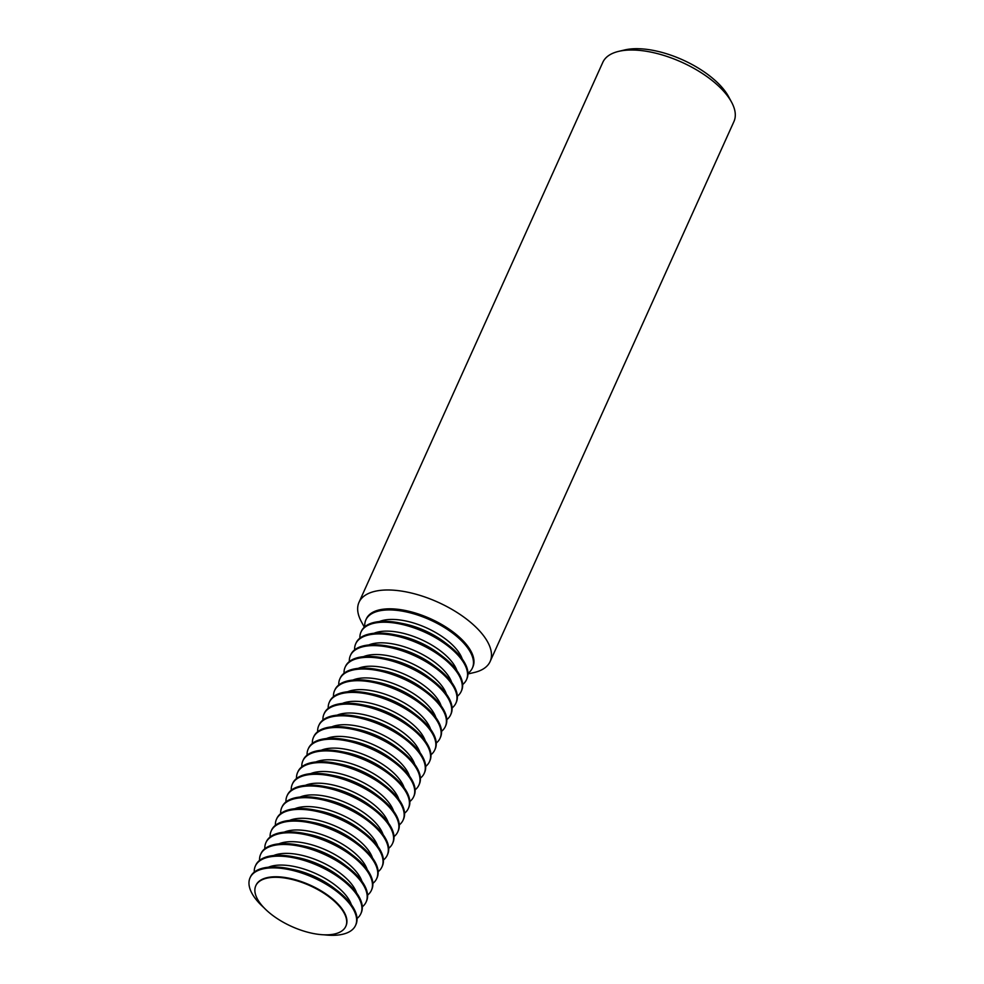 <?xml version="1.0" encoding="UTF-8"?>
<svg xmlns="http://www.w3.org/2000/svg" width="984" height="984" viewBox="0 0 984 984"><rect width="100%" height="100%" fill="white"/><g stroke="black" fill="none" stroke-linecap="round" stroke-linejoin="round"><path stroke-width="1.48" d="M467.953 673.327A58.45 26.482 -155.7 0 0 472.382 668.038A58.45 26.482 -155.7 0 0 459.38 638.727A58.45 26.482 -155.7 0 0 404.731 611.593A58.45 26.482 -155.7 0 0 365.851 619.932A58.45 26.482 -155.7 0 0 364.818 626.759M365.851 619.932L366.356 618.825A58.45 26.482 24.3 0 1 405.236 610.474A58.45 26.482 24.3 0 1 459.872 637.62A58.45 26.482 24.3 0 1 472.886 666.931L472.382 668.038M364.326 627.189L361.288 621.507A71.93 32.583 24.3 0 1 359 602.319A71.93 32.583 24.3 0 1 406.872 592.036A71.93 32.583 24.3 0 1 474.116 625.443A71.93 32.583 24.3 0 1 490.13 661.519A71.93 32.583 24.3 0 1 474.226 672.502L467.953 673.979M490.13 661.519L733.941 121.549A71.93 32.583 -155.7 0 0 731.666 102.348A71.93 32.583 -155.7 0 0 717.926 85.46A71.93 32.583 -155.7 0 0 618.727 51.352A71.93 32.583 -155.7 0 0 602.811 62.336L359 602.319M618.727 51.352L624.803 49.926A66.174 29.975 24.3 0 1 716.069 81.303A66.174 29.975 24.3 0 1 728.701 96.838L731.666 102.348M359.898 638.161A57.871 26.211 24.3 0 1 360.968 632.134A57.871 26.211 24.3 0 1 399.479 623.868A57.871 26.211 24.3 0 1 453.575 650.744A57.871 26.211 24.3 0 1 466.465 679.772A57.871 26.211 24.3 0 1 462.652 684.556M360.968 632.134L361.374 631.248A57.871 26.211 24.3 0 1 399.762 622.958A57.871 26.211 24.3 0 1 447.695 644.606A57.871 26.211 24.3 0 1 453.981 649.858A57.871 26.211 24.3 0 1 466.859 678.886L466.465 679.772M379.295 621.581A49.372 22.361 24.3 0 1 451.226 643.757A49.372 22.361 24.3 0 1 462.259 659.046M354.621 649.858A57.871 26.211 24.3 0 1 355.691 643.831A57.871 26.211 24.3 0 1 394.19 635.566A57.871 26.211 24.3 0 1 448.298 662.441A57.871 26.211 24.3 0 1 461.176 691.469A57.871 26.211 24.3 0 1 457.376 696.254M355.691 643.831L356.085 642.946A57.871 26.211 24.3 0 1 394.473 634.655A57.871 26.211 24.3 0 1 442.406 656.303A57.871 26.211 24.3 0 1 448.692 661.556A57.871 26.211 24.3 0 1 461.582 690.571L461.176 691.469M374.006 633.278A49.372 22.361 24.3 0 1 445.937 655.455A49.372 22.361 24.3 0 1 456.982 670.744M349.332 661.556A57.871 26.211 24.3 0 1 350.402 655.529A57.871 26.211 24.3 0 1 388.914 647.263A57.871 26.211 24.3 0 1 443.009 674.138A57.871 26.211 24.3 0 1 455.899 703.166A57.871 26.211 24.3 0 1 452.087 707.951M350.402 655.529L350.808 654.643A57.871 26.211 24.3 0 1 389.197 646.353A57.871 26.211 24.3 0 1 437.13 668.001A57.871 26.211 24.3 0 1 443.415 673.253A57.871 26.211 24.3 0 1 456.293 702.269L455.899 703.166M368.729 644.975A49.372 22.361 24.3 0 1 440.66 667.152A49.372 22.361 24.3 0 1 451.705 682.441M344.056 673.253A57.871 26.211 24.3 0 1 345.126 667.226A57.871 26.211 24.3 0 1 383.637 658.96A57.871 26.211 24.3 0 1 437.732 685.836A57.871 26.211 24.3 0 1 450.611 714.864A57.871 26.211 24.3 0 1 446.81 719.648M345.126 667.226L345.532 666.34A57.871 26.211 24.3 0 1 383.92 658.05A57.871 26.211 24.3 0 1 431.853 679.698A57.871 26.211 24.3 0 1 438.138 684.95A57.871 26.211 24.3 0 1 451.016 713.966L450.611 714.864M363.453 656.672A49.372 22.361 24.3 0 1 435.371 678.849A49.372 22.361 24.3 0 1 446.416 694.138M338.767 684.95A57.871 26.211 24.3 0 1 339.849 678.923A57.871 26.211 24.3 0 1 378.348 670.658A57.871 26.211 24.3 0 1 432.456 697.533A57.871 26.211 24.3 0 1 445.334 726.561A57.871 26.211 24.3 0 1 441.521 731.346M339.849 678.923L340.243 678.038A57.871 26.211 24.3 0 1 378.631 669.747A57.871 26.211 24.3 0 1 426.564 691.395A57.871 26.211 24.3 0 1 432.849 696.647A57.871 26.211 24.3 0 1 445.74 725.663L445.334 726.561M358.164 668.37A49.372 22.361 24.3 0 1 430.094 690.547A49.372 22.361 24.3 0 1 441.139 705.836M333.49 696.647A57.871 26.211 24.3 0 1 334.56 690.62A57.871 26.211 24.3 0 1 373.071 682.355A57.871 26.211 24.3 0 1 427.167 709.23A57.871 26.211 24.3 0 1 440.057 738.258A57.871 26.211 24.3 0 1 436.244 743.043M334.56 690.62L334.966 689.735A57.871 26.211 24.3 0 1 373.354 681.445A57.871 26.211 24.3 0 1 421.287 703.093A57.871 26.211 24.3 0 1 427.573 708.345A57.871 26.211 24.3 0 1 440.451 737.36L440.057 738.258M352.887 680.067A49.372 22.361 24.3 0 1 424.817 702.244A49.372 22.361 24.3 0 1 435.863 717.533M328.213 708.345A57.871 26.211 24.3 0 1 329.283 702.318A57.871 26.211 24.3 0 1 367.782 694.052A57.871 26.211 24.3 0 1 421.89 720.928A57.871 26.211 24.3 0 1 434.768 749.956A57.871 26.211 24.3 0 1 430.967 754.74M329.283 702.318L329.689 701.432A57.871 26.211 24.3 0 1 368.077 693.142A57.871 26.211 24.3 0 1 415.998 714.79A57.871 26.211 24.3 0 1 422.296 720.042A57.871 26.211 24.3 0 1 435.174 749.058L434.768 749.956M347.598 691.764A49.372 22.361 24.3 0 1 419.528 713.941A49.372 22.361 24.3 0 1 430.574 729.23M322.924 720.042A57.871 26.211 24.3 0 1 324.007 714.015A57.871 26.211 24.3 0 1 362.506 705.749A57.871 26.211 24.3 0 1 416.601 732.625A57.871 26.211 24.3 0 1 429.491 761.653A57.871 26.211 24.3 0 1 425.678 766.438M324.007 714.015L324.4 713.129A57.871 26.211 24.3 0 1 362.788 704.839A57.871 26.211 24.3 0 1 410.722 726.487A57.871 26.211 24.3 0 1 417.007 731.739A57.871 26.211 24.3 0 1 429.885 760.755L429.491 761.653M342.321 703.462A49.372 22.361 24.3 0 1 414.252 725.639A49.372 22.361 24.3 0 1 425.297 740.927M317.647 731.739A57.871 26.211 24.3 0 1 318.718 725.712A57.871 26.211 24.3 0 1 357.229 717.447A57.871 26.211 24.3 0 1 411.324 744.322A57.871 26.211 24.3 0 1 424.202 773.35A57.871 26.211 24.3 0 1 420.402 778.135M318.718 725.712L319.123 724.827A57.871 26.211 24.3 0 1 357.512 716.536A57.871 26.211 24.3 0 1 405.445 738.184A57.871 26.211 24.3 0 1 411.73 743.437A57.871 26.211 24.3 0 1 424.608 772.452L424.202 773.35M337.045 715.159A49.372 22.361 24.3 0 1 408.963 737.336A49.372 22.361 24.3 0 1 420.008 752.625M312.358 743.437A57.871 26.211 24.3 0 1 313.441 737.41A57.871 26.211 24.3 0 1 351.94 729.144A57.871 26.211 24.3 0 1 406.048 756.019A57.871 26.211 24.3 0 1 418.926 785.048A57.871 26.211 24.3 0 1 415.125 789.832M313.441 737.41L313.834 736.524A57.871 26.211 24.3 0 1 352.223 728.234A57.871 26.211 24.3 0 1 400.156 749.882A57.871 26.211 24.3 0 1 406.441 755.134A57.871 26.211 24.3 0 1 419.332 784.15L418.926 785.048M331.756 726.856A49.372 22.361 24.3 0 1 403.686 749.033A49.372 22.361 24.3 0 1 414.731 764.322M307.082 755.134A57.871 26.211 24.3 0 1 308.152 749.107A57.871 26.211 24.3 0 1 346.663 740.841A57.871 26.211 24.3 0 1 400.759 767.717A57.871 26.211 24.3 0 1 413.649 796.745A57.871 26.211 24.3 0 1 409.836 801.529M308.152 749.107L308.558 748.221A57.871 26.211 24.3 0 1 346.946 739.931A57.871 26.211 24.3 0 1 394.879 761.579A57.871 26.211 24.3 0 1 401.164 766.831A57.871 26.211 24.3 0 1 414.043 795.847L413.649 796.745M326.479 738.554A49.372 22.361 24.3 0 1 398.409 760.73A49.372 22.361 24.3 0 1 409.455 776.019M301.805 766.831A57.871 26.211 24.3 0 1 302.875 760.804A57.871 26.211 24.3 0 1 341.374 752.539A57.871 26.211 24.3 0 1 395.482 779.414A57.871 26.211 24.3 0 1 408.36 808.442A57.871 26.211 24.3 0 1 404.559 813.227M302.875 760.804L303.281 759.919A57.871 26.211 24.3 0 1 341.669 751.628A57.871 26.211 24.3 0 1 389.603 773.276A57.871 26.211 24.3 0 1 395.888 778.529A57.871 26.211 24.3 0 1 408.766 807.544L408.36 808.442M321.202 750.251A49.372 22.361 24.3 0 1 393.12 772.428A49.372 22.361 24.3 0 1 404.166 787.717M296.516 778.529A57.871 26.211 24.3 0 1 297.599 772.501A57.871 26.211 24.3 0 1 336.097 764.236A57.871 26.211 24.3 0 1 390.205 791.111A57.871 26.211 24.3 0 1 403.083 820.139A57.871 26.211 24.3 0 1 399.27 824.924M297.599 772.501L297.992 771.616A57.871 26.211 24.3 0 1 336.38 763.326A57.871 26.211 24.3 0 1 384.313 784.974A57.871 26.211 24.3 0 1 390.599 790.226A57.871 26.211 24.3 0 1 403.489 819.241L403.083 820.139M315.913 761.948A49.372 22.361 24.3 0 1 387.844 784.125A49.372 22.361 24.3 0 1 398.889 799.414M291.239 790.226A57.871 26.211 24.3 0 1 292.31 784.199A57.871 26.211 24.3 0 1 330.821 775.933A57.871 26.211 24.3 0 1 384.916 802.809A57.871 26.211 24.3 0 1 397.807 831.837A57.871 26.211 24.3 0 1 393.994 836.621M292.31 784.199L292.715 783.313A57.871 26.211 24.3 0 1 331.104 775.023A57.871 26.211 24.3 0 1 379.037 796.671A57.871 26.211 24.3 0 1 385.322 801.923A57.871 26.211 24.3 0 1 398.2 830.939L397.807 831.837M310.637 773.645A49.372 22.361 24.3 0 1 382.567 795.822A49.372 22.361 24.3 0 1 393.6 811.111M285.963 801.923A57.871 26.211 24.3 0 1 287.033 795.896A57.871 26.211 24.3 0 1 325.532 787.63A57.871 26.211 24.3 0 1 379.639 814.506A57.871 26.211 24.3 0 1 392.518 843.534A57.871 26.211 24.3 0 1 388.717 848.319M287.033 795.896L287.426 795.01A57.871 26.211 24.3 0 1 325.815 786.72A57.871 26.211 24.3 0 1 373.748 808.368A57.871 26.211 24.3 0 1 380.033 813.62A57.871 26.211 24.3 0 1 392.923 842.636L392.518 843.534M305.347 785.343A49.372 22.361 24.3 0 1 377.278 807.52A49.372 22.361 24.3 0 1 388.323 822.809M280.674 813.62A57.871 26.211 24.3 0 1 281.744 807.593A57.871 26.211 24.3 0 1 320.255 799.328A57.871 26.211 24.3 0 1 374.351 826.203A57.871 26.211 24.3 0 1 387.241 855.231A57.871 26.211 24.3 0 1 383.428 860.016M281.744 807.593L282.15 806.708A57.871 26.211 24.3 0 1 320.538 798.418A57.871 26.211 24.3 0 1 368.471 820.066A57.871 26.211 24.3 0 1 374.756 825.318A57.871 26.211 24.3 0 1 387.634 854.333L387.241 855.231M300.071 797.04A49.372 22.361 24.3 0 1 372.001 819.217A49.372 22.361 24.3 0 1 383.047 834.506M275.397 825.318A57.871 26.211 24.3 0 1 276.467 819.291A57.871 26.211 24.3 0 1 314.978 811.025A57.871 26.211 24.3 0 1 369.074 837.901A57.871 26.211 24.3 0 1 381.952 866.929A57.871 26.211 24.3 0 1 378.151 871.713M276.467 819.291L276.873 818.405A57.871 26.211 24.3 0 1 315.261 810.115A57.871 26.211 24.3 0 1 363.194 831.763A57.871 26.211 24.3 0 1 369.48 837.015A57.871 26.211 24.3 0 1 382.358 866.031L381.952 866.929M294.794 808.737A49.372 22.361 24.3 0 1 366.712 830.914A49.372 22.361 24.3 0 1 377.758 846.203M270.108 837.015A57.871 26.211 24.3 0 1 271.19 830.988A57.871 26.211 24.3 0 1 309.689 822.722A57.871 26.211 24.3 0 1 363.797 849.598A57.871 26.211 24.3 0 1 376.675 878.626A57.871 26.211 24.3 0 1 372.862 883.411M271.19 830.988L271.584 830.102A57.871 26.211 24.3 0 1 309.972 821.812A57.871 26.211 24.3 0 1 357.905 843.46A57.871 26.211 24.3 0 1 364.191 848.712A57.871 26.211 24.3 0 1 377.081 877.728L376.675 878.626M289.505 820.435A49.372 22.361 24.3 0 1 361.436 842.611A49.372 22.361 24.3 0 1 372.481 857.888M264.831 848.712A57.871 26.211 24.3 0 1 265.901 842.685A57.871 26.211 24.3 0 1 304.413 834.42A57.871 26.211 24.3 0 1 358.508 861.295A57.871 26.211 24.3 0 1 371.398 890.323A57.871 26.211 24.3 0 1 367.586 895.108M265.901 842.685L266.307 841.8A57.871 26.211 24.3 0 1 304.696 833.51A57.871 26.211 24.3 0 1 352.629 855.158A57.871 26.211 24.3 0 1 358.914 860.41A57.871 26.211 24.3 0 1 371.792 889.425L371.398 890.323M284.228 832.132A49.372 22.361 24.3 0 1 356.159 854.309A49.372 22.361 24.3 0 1 367.204 869.585M259.555 860.41A57.871 26.211 24.3 0 1 260.625 854.383A57.871 26.211 24.3 0 1 299.124 846.117A57.871 26.211 24.3 0 1 353.231 872.992A57.871 26.211 24.3 0 1 366.109 902.02A57.871 26.211 24.3 0 1 362.309 906.805M260.625 854.383L261.031 853.497A57.871 26.211 24.3 0 1 299.407 845.207A57.871 26.211 24.3 0 1 347.34 866.842A57.871 26.211 24.3 0 1 353.625 872.107A57.871 26.211 24.3 0 1 366.515 901.123L366.109 902.02M278.939 843.829A49.372 22.361 24.3 0 1 350.87 866.006A49.372 22.361 24.3 0 1 361.915 881.283M254.266 872.107A57.871 26.211 24.3 0 1 255.336 866.08A57.871 26.211 24.3 0 1 293.847 857.814A57.871 26.211 24.3 0 1 347.942 884.69A57.871 26.211 24.3 0 1 360.833 913.718A57.871 26.211 24.3 0 1 357.02 918.502M255.336 866.08L255.742 865.194A57.871 26.211 24.3 0 1 294.13 856.904A57.871 26.211 24.3 0 1 342.063 878.54A57.871 26.211 24.3 0 1 348.348 883.804A57.871 26.211 24.3 0 1 361.226 912.82L360.833 913.718M273.663 855.526A49.372 22.361 24.3 0 1 345.593 877.703A49.372 22.361 24.3 0 1 356.638 892.98M255.914 885.489A49.372 22.361 24.3 0 1 256.037 885.219A49.372 22.361 24.3 0 1 288.878 878.171A49.372 22.361 24.3 0 1 335.027 901.098A49.372 22.361 24.3 0 1 346.011 925.846A49.372 22.361 24.3 0 1 345.901 926.116M263.872 907.654A57.871 26.211 24.3 0 1 262.937 906.805A57.871 26.211 24.3 0 1 250.059 877.777A57.871 26.211 24.3 0 1 288.57 869.512A57.871 26.211 24.3 0 1 342.666 896.387A57.871 26.211 24.3 0 1 355.544 925.415A57.871 26.211 24.3 0 1 324.007 934.8M334.794 901.615A49.372 22.361 24.3 0 1 345.778 926.375A49.372 22.361 24.3 0 1 312.937 933.435A49.372 22.361 24.3 0 1 266.787 910.507A49.372 22.361 24.3 0 1 255.791 885.748A49.372 22.361 24.3 0 1 288.644 878.7A49.372 22.361 24.3 0 1 334.794 901.615M250.059 877.777L250.465 876.892A57.871 26.211 24.3 0 1 288.853 868.601A57.871 26.211 24.3 0 1 336.786 890.237A57.871 26.211 24.3 0 1 343.072 895.489A57.871 26.211 24.3 0 1 355.95 924.517L355.544 925.415M268.386 867.224A49.372 22.361 24.3 0 1 340.304 889.401A49.372 22.361 24.3 0 1 351.349 904.677M288.853 868.601L292.74 869.376A49.372 22.361 24.3 0 1 333.625 887.839L336.786 890.237M294.13 856.904L298.017 857.679A49.372 22.361 24.3 0 1 338.914 876.141L342.063 878.54M299.407 845.207L303.306 845.982A49.372 22.361 24.3 0 1 344.191 864.444L347.34 866.842M304.696 833.51L308.582 834.284A49.372 22.361 24.3 0 1 349.468 852.747L352.629 855.158M309.972 821.812L313.859 822.587A49.372 22.361 24.3 0 1 354.757 841.049L357.905 843.46M315.261 810.115L319.148 810.89A49.372 22.361 24.3 0 1 360.033 829.352L363.194 831.763M320.538 798.418L324.425 799.192A49.372 22.361 24.3 0 1 365.31 817.655L368.471 820.066M325.815 786.72L329.714 787.495A49.372 22.361 24.3 0 1 370.599 805.957L373.748 808.368M331.104 775.023L334.99 775.798A49.372 22.361 24.3 0 1 375.876 794.26L379.037 796.671M336.38 763.326L340.267 764.101A49.372 22.361 24.3 0 1 381.165 782.563L384.313 784.974M341.669 751.628L345.556 752.403A49.372 22.361 24.3 0 1 386.441 770.866L389.603 773.276M346.946 739.931L350.833 740.706A49.372 22.361 24.3 0 1 391.718 759.168L394.879 761.579M352.223 728.234L356.122 729.009A49.372 22.361 24.3 0 1 397.007 747.471L400.156 749.882M357.512 716.536L361.399 717.311A49.372 22.361 24.3 0 1 402.284 735.774L405.445 738.184M362.788 704.839L366.675 705.614A49.372 22.361 24.3 0 1 407.573 724.076L410.722 726.487M368.077 693.142L371.964 693.917A49.372 22.361 24.3 0 1 412.849 712.379L415.998 714.79M373.354 681.445L377.241 682.219A49.372 22.361 24.3 0 1 418.126 700.682L421.287 703.093M378.631 669.747L382.53 670.522A49.372 22.361 24.3 0 1 423.415 688.984L426.564 691.395M383.92 658.05L387.807 658.825A49.372 22.361 24.3 0 1 428.692 677.287L431.853 679.698M389.197 646.353L393.083 647.128A49.372 22.361 24.3 0 1 433.981 665.59L437.13 668.001M394.473 634.655L398.372 635.43A49.372 22.361 24.3 0 1 439.258 653.893L442.406 656.303M399.762 622.958L403.649 623.733A49.372 22.361 24.3 0 1 444.534 642.195L447.695 644.606"/></g></svg>
